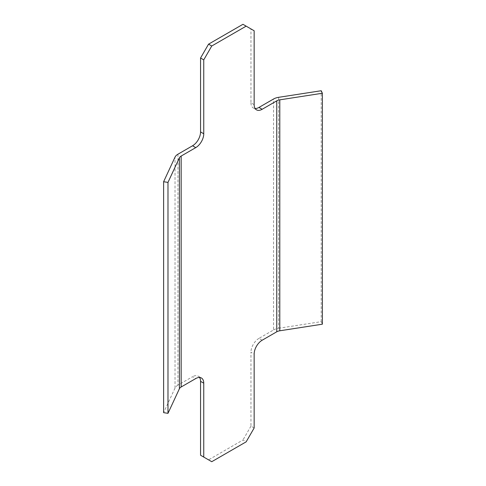 <?xml version="1.0" encoding="UTF-8"?>
<svg xmlns="http://www.w3.org/2000/svg" width="486" height="486" viewBox="0 0 486 486"><rect width="100%" height="100%" fill="white"/><g stroke="black" fill="none" stroke-linecap="round" stroke-linejoin="round"><path stroke-width="0.36" stroke-dasharray="2.43 1.82" d="M262.154 340.224L258.953 338.377L273.551 329.951L273.551 99.01M254.154 427.984L250.952 426.137L250.952 352.235L254.154 354.081M211.756 461.7L208.555 459.853L242.951 439.994L246.153 441.841M177.955 154.202L177.955 385.143L192.553 376.717L195.755 378.564M254.154 104.666L250.952 102.819L250.952 28.917L254.154 30.764M242.951 24.3L250.952 28.917M250.952 102.819A11.312 6.531 120 0 0 253.297 108.001A11.312 6.531 120 0 0 255.126 108.524M258.953 338.377A11.312 6.531 120 0 0 250.952 352.235M250.952 426.137L242.951 439.994M208.555 459.853L200.554 455.236M199.582 377.476A11.312 6.531 120 0 0 198.209 376.152A11.312 6.531 120 0 0 192.553 376.717M177.955 385.143A11.312 6.531 0 0 0 175.027 388.071L163.618 412.657M278.624 97.322L278.624 328.257A11.312 6.531 0 0 0 273.551 329.951M278.624 328.257L321.216 321.671L322.382 324.192M321.216 321.671L321.216 90.73M175.027 388.071L175.027 157.13M201.411 377.999L198.209 376.152M256.499 109.848L253.297 108.001"/><path stroke-width="0.73" d="M262.154 340.224L276.753 331.798L276.753 100.857L262.154 109.283A11.312 6.531 -60 0 1 256.499 109.848A11.312 6.531 -60 0 1 254.154 104.666L254.154 30.764L246.153 26.147L211.756 46.006L203.756 59.863L203.756 133.765A11.312 6.531 -60 0 1 195.755 147.623L181.156 156.049L181.156 386.99L195.755 378.564A11.312 6.531 -60 0 1 201.411 377.999A11.312 6.531 -60 0 1 203.756 383.181L203.756 457.083L211.756 461.7L246.153 441.841L254.154 427.984L254.154 354.081A11.312 6.531 -60 0 1 262.154 340.224M203.756 383.181L200.554 381.334L200.554 455.236L203.756 457.083M195.755 147.623L192.553 145.776L177.955 154.202A11.312 6.531 180 0 0 175.027 157.13L163.618 181.721L167.986 182.396L179.395 157.81A6.786 3.918 180 0 1 181.156 156.049M203.756 59.863L200.554 58.016L200.554 131.919L203.756 133.765M246.153 26.147L242.951 24.3L208.555 44.159L211.756 46.006M276.753 331.798A6.786 3.918 0 0 1 279.796 330.784L322.382 324.192L322.382 93.251L321.216 90.73L278.624 97.322A11.312 6.531 180 0 0 273.551 99.01L258.953 107.436L262.154 109.283M255.126 108.524A11.312 6.531 120 0 0 258.953 107.436M200.554 381.334A11.312 6.531 120 0 0 199.582 377.476M192.553 145.776A11.312 6.531 120 0 0 200.554 131.919M200.554 58.016L208.555 44.159M181.156 386.99A6.786 3.918 0 0 0 179.395 388.745L167.986 413.337L167.986 182.396M167.986 413.337L163.618 412.657L163.618 181.721M276.753 100.857A6.786 3.918 180 0 1 279.796 99.843L322.382 93.251M179.395 157.81L179.395 388.745M279.796 330.784L279.796 99.843"/></g></svg>
